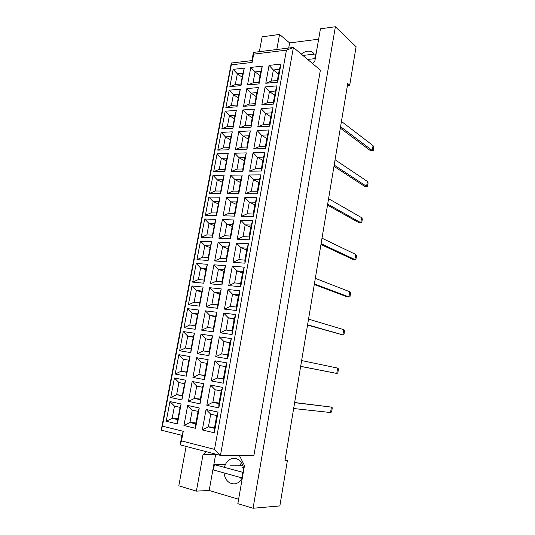 <?xml version="1.0" encoding="UTF-8"?>
<svg xmlns="http://www.w3.org/2000/svg" width="535" height="535" viewBox="0 0 535 535"><rect width="100%" height="100%" fill="white"/><g stroke="black" fill="none" stroke-linecap="round" stroke-linejoin="round"><path stroke-width="0.8" d="M223.951 472.907C225.088 479.882 228.445 483.56 234.042 483.934C237.54 483.653 240.289 481.614 242.268 477.822M240.355 477.441L241.439 479.286M347.442 85.399L349.709 85.205L356.096 46.732L335.378 26.75L320.445 28.803L314.868 60.883L312.386 63.418M214.528 449.373L220.467 455.385L253.857 455.773L320.378 70.132L293.401 47.461L220.467 455.385L180.148 444.873L181.927 435.343L161.229 430.16L231.301 63.023L251.905 60.615L253.436 52.417L293.401 47.461L286.439 50.143L253.657 54.155L252.112 62.428L231.321 64.822L162.386 426.161L183.264 431.304L181.479 440.9L214.528 449.373L286.439 50.143M349.709 85.205L347.757 83.52L284.968 460.655L287.369 460.662L279.852 505.929L253.062 508.25L237.848 503.656L244.475 465.564L239.453 455.606M253.062 508.25L335.378 26.75M318.639 39.182L289.616 42.92L279.551 34.434L262.13 36.828L259.368 51.681M216.187 454.268L215.598 454.763L209.178 490.495L196.392 491.123L178.81 485.813L186.12 446.431M209.178 490.495L238.617 499.262M287.369 460.662L285.061 460.087M241.432 462.594L239.82 465.744M279.551 34.434L276.802 49.521M206.41 451.721L203.039 454.61L196.392 491.123M280.949 64.08L277.685 82.149L265.781 83.273L269.058 65.397L280.949 64.08L279.344 69.356L273.372 69.991L271.352 81.079L277.331 80.504L279.344 69.356M262.304 66.139L259.027 83.908L247.518 84.991L250.801 67.41L262.304 66.139L260.833 71.316L255.055 71.924L253.035 82.831L258.806 82.276L260.833 71.316M244.274 68.132L240.991 85.607L229.863 86.657L233.153 69.356L244.274 68.132L242.93 73.208L237.346 73.797L235.32 84.53L240.904 83.995L242.93 73.208M277.016 85.847L273.726 104.078L261.809 104.96L265.113 86.931L277.016 85.847L275.431 91.017L269.453 91.532L267.413 102.713L273.392 102.259L275.431 91.017M258.351 87.546L255.048 105.462L243.539 106.318L246.849 88.589L258.351 87.546L256.9 92.615L251.122 93.117L249.083 104.111L254.861 103.67L256.9 92.615M240.315 89.184L236.998 106.806L225.877 107.635L229.194 90.194L240.315 89.184L238.991 94.16L233.4 94.641L231.354 105.462L236.945 105.034L238.991 94.16M273.051 107.802L269.727 126.193L257.803 126.842L261.133 108.652L273.051 107.802L271.479 112.865L265.494 113.266L263.441 124.548L269.426 124.214L271.479 112.865M254.372 109.133L251.035 127.21L239.519 127.838L242.863 109.949L254.372 109.133L252.935 114.102L247.157 114.483L245.097 125.578L250.875 125.25L252.935 114.102M236.323 110.417L232.979 128.193L221.851 128.795L225.195 111.206L236.323 110.417L235.012 115.292L229.428 115.66L227.362 126.574L232.952 126.26L235.012 115.292M269.045 129.958L265.694 148.516L253.764 148.917L257.121 130.567L269.045 129.958L267.493 134.907L261.501 135.188L259.428 146.57L265.42 146.356L267.493 134.907M250.353 130.908L246.989 149.151L235.467 149.539L238.837 131.496L250.353 130.908L248.935 135.77L243.151 136.037L241.071 147.232L246.862 147.025L248.935 135.77M232.297 131.831L228.926 149.76L217.792 150.141L221.162 132.399L232.297 131.831L231.006 136.606L225.416 136.86L223.336 147.867L228.926 147.667L231.006 136.606M265.006 152.314L261.622 171.033L249.684 171.193L253.075 152.676L265.006 152.314L263.467 157.15L257.475 157.303L255.389 168.786L261.381 168.699L263.467 157.15M246.301 152.883L242.91 171.28L231.381 171.434L234.778 153.231L246.301 152.883L244.903 157.631L239.112 157.785L237.018 169.073L242.81 168.98L244.903 157.631M228.238 153.431L224.834 171.514L213.692 171.661L217.096 153.772L228.238 153.431L226.96 158.099L221.37 158.246L219.27 169.341L224.867 169.254L226.96 158.099M260.933 174.865L257.516 193.757L245.572 193.663L248.989 174.978L260.933 174.865L259.408 179.586L253.416 179.62L251.303 191.209L257.302 191.242L259.408 179.586M242.215 175.045L238.791 193.61L227.255 193.516L230.685 175.159L242.215 175.045L240.83 179.686L235.039 179.713L232.926 191.102L238.717 191.135L240.83 179.686M224.138 175.219L220.708 193.463L209.566 193.376L212.997 175.326L224.138 175.219L222.888 179.78L217.29 179.807L215.17 191.002L220.768 191.035L222.888 179.78M256.82 197.622L253.376 216.688L241.419 216.334L244.869 197.489L256.82 197.622L255.315 202.23L249.317 202.136L247.19 213.826L253.189 213.987L255.315 202.23M238.088 197.408L234.638 216.133L223.095 215.792L226.559 197.275L238.088 197.408L236.724 201.936L230.933 201.842L228.799 213.331L234.597 213.485L236.724 201.936M220.005 197.194L216.548 215.605L205.4 215.271L208.864 197.067L220.005 197.194L218.775 201.648L213.177 201.561L211.037 212.85L216.635 213.004L218.775 201.648M252.667 220.587L249.19 239.827L237.232 239.212L240.717 220.193L252.667 220.587L251.183 225.075L245.184 224.847L243.037 236.644L249.036 236.938L251.183 225.075M233.929 219.965L230.445 238.864L218.902 238.269L222.393 219.584L233.929 219.965L232.585 224.379L226.786 224.165L224.64 235.754L230.431 236.035L232.585 224.379M215.839 219.37L212.348 237.935L201.2 237.366L204.691 219.002L215.839 219.37L214.622 223.71L209.024 223.496L206.871 234.892L212.469 235.159L214.622 223.71M248.481 243.766L244.97 263.173L233.006 262.297L236.517 243.104L248.481 243.766L247.016 248.126L241.011 247.772L238.844 259.676L244.849 260.097L247.016 248.126M229.736 242.729L226.218 261.796L214.669 260.946L218.186 242.094L229.736 242.729L228.405 247.023L222.607 246.682L220.433 258.372L226.238 258.786L228.405 247.023M211.633 241.733L208.115 260.465L196.96 259.649L200.485 241.124L211.633 241.733L210.436 245.96L204.838 245.632L202.665 257.121L208.262 257.516L210.436 245.96M244.254 267.152L240.717 286.74L228.739 285.59L232.284 266.223L244.254 267.152L242.81 271.392L236.798 270.897L234.611 282.908L240.623 283.47L242.81 271.392M225.496 265.701L221.951 284.941L210.395 283.831L213.946 264.805L225.496 265.701L224.192 269.874L218.387 269.399L216.2 281.196L221.998 281.738L224.192 269.874M207.393 264.303L203.835 283.196L192.68 282.126L196.238 263.441L207.393 264.303L206.216 268.409L200.612 267.955L198.418 279.544L204.022 280.066L206.216 268.409M239.988 290.752L236.416 310.527L224.439 309.096L228.017 289.555L239.988 290.752L238.563 294.865L232.551 294.237L230.344 306.361L236.356 307.057L238.563 294.865M221.222 288.873L217.645 308.287L206.082 306.909L209.666 287.723L221.222 288.873L219.938 292.926L214.134 292.324L211.92 304.228L217.725 304.897L219.938 292.926M203.113 287.068L199.528 306.134L188.367 304.803L191.951 285.951L203.113 287.068L201.956 291.06L196.352 290.472L194.138 302.168L199.742 302.817L201.956 291.06M235.681 314.573L232.076 334.529L220.092 332.823L223.704 313.102L235.681 314.573L234.276 318.552L228.264 317.79L226.037 330.021L232.056 330.857L234.276 318.552M216.909 312.266L213.298 331.854L201.735 330.209L205.353 310.842L216.909 312.266L215.645 316.192L209.84 315.449L207.607 327.46L213.411 328.269L215.645 316.192M198.793 310.032L195.175 329.272L184.013 327.681L187.631 308.662L198.793 310.032L197.656 313.905L192.052 313.196L189.818 324.992L195.429 325.768L197.656 313.905M231.341 338.615L227.696 358.758L215.712 356.765L219.357 336.863L231.341 338.615L229.956 342.467L223.938 341.564L221.691 353.903L227.709 354.886L229.956 342.467M212.555 335.866L208.911 355.635L197.348 353.709L200.993 334.168L212.555 335.866L211.312 339.665L205.507 338.789L203.253 350.906L209.065 351.849L211.312 339.665M194.432 333.211L190.788 352.618L179.626 350.766L183.278 331.573L194.432 333.211L193.322 336.956L187.718 336.114L185.464 348.017L191.069 348.927L193.322 336.956M226.954 362.884L223.282 383.214L211.285 380.927L214.963 360.837L226.954 362.884L225.589 366.595L219.571 365.552L217.304 378.011L223.322 379.134L225.589 366.595M208.162 359.68L204.484 379.629L192.921 377.429L196.599 357.708L208.162 359.68L206.938 363.352L201.133 362.335L198.859 374.567L204.671 375.65L206.938 363.352M190.039 356.591L186.354 376.179L175.192 374.052L178.877 354.692L190.039 356.591L188.949 360.215L183.338 359.239L181.071 371.25L186.675 372.293L188.949 360.215M222.527 387.373L218.822 407.897L206.824 405.316L210.536 385.039L222.527 387.373L221.182 390.958L215.164 389.761L212.87 402.333L218.895 403.604L221.182 390.958M203.728 383.715L200.016 403.851L188.447 401.364L192.165 381.468L203.728 383.715L202.531 387.253L196.72 386.103L194.426 398.441L200.237 399.665L202.531 387.253M185.605 380.184L181.887 399.953L170.725 397.552L174.443 378.018L185.605 380.184L184.535 383.682L178.924 382.572L176.637 394.69L182.241 395.867L184.535 383.682M218.059 412.104L214.314 432.822L202.317 429.933L206.062 409.469L218.059 412.104L216.742 415.541L210.716 414.197L208.403 426.89L214.428 428.308L216.742 415.541M199.254 407.978L195.509 428.301L183.94 425.519L187.691 405.436L199.254 407.978L198.077 411.375L192.266 410.084L189.952 422.536L195.763 423.907L198.077 411.375M181.124 403.999L177.379 423.941L166.218 421.259L169.963 401.551L181.124 403.999L180.081 407.362L174.47 406.112L172.156 418.337L177.767 419.661L180.081 407.362M215.598 454.763L203.039 454.61M243.773 469.59C242.743 462.588 239.486 458.803 234.002 458.248C229.281 458.609 226.064 461.638 224.359 467.329M289.616 42.92L288.699 48.043M314.292 54.115L312.928 52.577C309.484 50.23 305.612 50.738 301.305 54.102M177.934 418.751L172.156 418.337L166.218 421.259M174.47 406.112L169.963 401.551M177.379 423.941L177.767 419.661M195.944 422.931L189.952 422.536L183.94 425.519M214.615 427.264L208.403 426.89L202.317 429.933M182.341 395.318L176.637 394.69L170.725 397.552M200.344 399.077L194.426 398.441L188.447 401.364M219.009 402.975L212.87 402.333L206.824 405.316M186.715 372.092L181.071 371.25L175.192 374.052M204.711 375.436L198.859 374.567L192.921 377.429M223.362 378.9L217.304 378.011L211.285 380.927M193.262 337.277L187.718 336.114L183.278 331.573M211.245 340.006L205.507 338.789L200.993 334.168M229.889 342.835L223.938 341.564L219.357 336.863M197.535 314.567L192.052 313.196L187.631 308.662M215.511 316.894L209.84 315.449L205.353 310.842M234.143 319.308L228.264 317.79L223.704 313.102M201.769 292.05L196.352 290.472L191.951 285.951M219.738 293.983L214.134 292.324L209.666 287.723M238.356 295.995L232.551 294.237L228.017 289.555M205.968 269.727L200.612 267.955L196.238 263.441M223.931 271.278L218.387 269.399L213.946 264.805M242.536 272.897L236.798 270.897L232.284 266.223M210.128 247.598L204.838 245.632L200.485 241.124M228.084 248.775L222.607 246.682L218.186 242.094M246.675 249.999L241.011 247.772L236.517 243.104M214.254 225.656L209.024 223.496L204.691 219.002M232.203 226.459L226.786 224.165L222.393 219.584M250.781 227.301L245.184 224.847L240.717 220.193M218.347 203.909L213.177 201.561L208.864 197.067M236.283 204.343L230.933 201.842L226.559 197.275M254.847 204.811L249.317 202.136L244.869 197.489M222.406 182.341L217.29 179.807L212.997 175.326M240.329 182.422L235.039 179.713L230.685 175.159M258.88 182.515L253.416 179.62L248.989 174.978M226.425 160.961L221.37 158.246L217.096 153.772M244.341 160.687L239.112 157.785L234.778 153.231M262.879 160.413L257.475 157.303L253.075 152.676M230.411 139.755L225.416 136.86L221.162 132.399M248.314 139.133L243.151 136.037L238.837 131.496M266.838 138.511L261.501 135.188L257.121 130.567M234.37 118.737L229.428 115.66L225.195 111.206M252.259 117.774L247.157 114.483L242.863 109.949M270.763 116.79L265.494 113.266L261.133 108.652M238.289 97.885L233.4 94.641L229.194 90.194M256.165 96.588L251.122 93.117L246.849 88.589M274.662 95.263L269.453 91.532L265.113 86.931M242.174 77.214L237.346 73.797L233.153 69.356M260.043 75.582L255.055 71.924L250.801 67.41M278.521 73.924L273.372 69.991L269.058 65.397M192.266 410.084L187.691 405.436M195.509 428.301L195.763 423.907M210.716 414.197L206.062 409.469M214.314 432.822L214.428 428.308M178.924 382.572L174.443 378.018M181.887 399.953L182.241 395.867M196.72 386.103L192.165 381.468M200.016 403.851L200.237 399.665M215.164 389.761L210.536 385.039M218.822 407.897L218.895 403.604M183.338 359.239L178.877 354.692M186.354 376.179L186.675 372.293M201.133 362.335L196.599 357.708M204.484 379.629L204.671 375.65M219.571 365.552L214.963 360.837M223.282 383.214L223.322 379.134M185.464 348.017L179.626 350.766M190.788 352.618L191.069 348.927M203.253 350.906L197.348 353.709M208.911 355.635L209.065 351.849M221.691 353.903L215.712 356.765M227.696 358.758L227.709 354.886M189.818 324.992L184.013 327.681M195.175 329.272L195.429 325.768M207.607 327.46L201.735 330.209M213.298 331.854L213.411 328.269M226.037 330.021L220.092 332.823M232.076 334.529L232.056 330.857M194.138 302.168L188.367 304.803M199.528 306.134L199.742 302.817M211.92 304.228L206.082 306.909M217.645 308.287L217.725 304.897M230.344 306.361L224.439 309.096M236.416 310.527L236.356 307.057M198.418 279.544L192.68 282.126M203.835 283.196L204.022 280.066M216.2 281.196L210.395 283.831M221.951 284.941L221.998 281.738M234.611 282.908L228.739 285.59M240.717 286.74L240.623 283.47M202.665 257.121L196.96 259.649M208.115 260.465L208.262 257.516M220.433 258.372L214.669 260.946M226.218 261.796L226.238 258.786M238.844 259.676L233.006 262.297M244.97 263.173L244.849 260.097M206.871 234.892L201.2 237.366M212.348 237.935L212.469 235.159M224.64 235.754L218.902 238.269M230.445 238.864L230.431 236.035M243.037 236.644L237.232 239.212M249.19 239.827L249.036 236.938M211.037 212.85L205.4 215.271M216.548 215.605L216.635 213.004M228.799 213.331L223.095 215.792M234.638 216.133L234.597 213.485M247.19 213.826L241.419 216.334M253.376 216.688L253.189 213.987M215.17 191.002L209.566 193.376M220.708 193.463L220.768 191.035M232.926 191.102L227.255 193.516M238.791 193.61L238.717 191.135M251.303 191.209L245.572 193.663M257.516 193.757L257.302 191.242M219.27 169.341L213.692 171.661M224.834 171.514L224.867 169.254M237.018 169.073L231.381 171.434M242.91 171.28L242.81 168.98M255.389 168.786L249.684 171.193M261.622 171.033L261.381 168.699M223.336 147.867L217.792 150.141M228.926 149.76L228.926 147.667M241.071 147.232L235.467 149.539M246.989 149.151L246.862 147.025M259.428 146.57L253.764 148.917M265.694 148.516L265.42 146.356M227.362 126.574L221.851 128.795M232.979 128.193L232.952 126.26M245.097 125.578L239.519 127.838M251.035 127.21L250.875 125.25M263.441 124.548L257.803 126.842M269.727 126.193L269.426 124.214M231.354 105.462L225.877 107.635M236.998 106.806L236.945 105.034M249.083 104.111L243.539 106.318M255.048 105.462L254.861 103.67M267.413 102.713L261.809 104.96M273.726 104.078L273.392 102.259M235.32 84.53L229.863 86.657M240.991 85.607L240.904 83.995M253.035 82.831L247.518 84.991M259.027 83.908L258.806 82.276M271.352 81.079L265.781 83.273M277.685 82.149L277.331 80.504M161.229 430.16L162.386 426.161M183.264 431.304L181.927 435.343M181.479 440.9L180.148 444.873M231.301 63.023L231.321 64.822M251.905 60.615L252.112 62.428M253.436 52.417L253.657 54.155M294.645 402.514L331.406 407.102L332.288 407.797L331.626 411.963L330.543 412.525L293.648 408.519M294.624 402.668L331.406 407.102L330.543 412.525M301.633 360.563L337.625 368.087L338.481 368.923L337.826 373.029L336.769 373.43L300.67 366.321M337.625 368.087L336.769 373.43L300.663 366.395M308.528 319.127L343.751 329.654L344.573 330.617L343.931 334.663L342.908 334.917L307.585 324.798M343.751 329.654L342.908 334.917L307.531 325.113M315.322 278.347L349.783 291.776L350.585 292.872L349.95 296.858L348.96 296.958L314.393 283.924M349.783 291.776L348.96 296.958L346.988 296.771L314.299 284.486M322.003 238.202L355.735 254.446L356.504 255.67L355.882 259.595L354.919 259.555L321.087 243.692M355.735 254.446L354.919 259.555L352.953 259.435L320.953 244.488M214.381 464.621L213.418 469.991L241.78 477.835L242.743 472.311L214.381 464.621L225.335 464.574M242.342 477.822L241.78 477.835M243.305 472.305L242.743 472.311M243.412 467.249L242.663 467.409L243.565 467.964M230.257 465.804L242.977 465.717M315.998 54.356L315.556 53.975L314.734 58.663L307.672 59.452M315.556 53.975L302.897 55.439M315.182 59.044L314.734 58.663M328.584 198.679L361.593 217.658L362.342 218.996L361.727 222.868L358.831 222.634L327.514 205.106M358.831 222.634L360.791 222.694L327.681 204.089M361.727 222.868L360.791 222.694L361.593 217.658M335.064 159.764L367.371 181.392L368.093 182.85L367.491 186.668L364.623 186.354L333.967 166.331M364.623 186.354L366.582 186.361L334.174 165.094M367.491 186.668L366.582 186.361L367.371 181.392M341.444 121.445L373.069 145.64L373.771 147.212L373.169 150.977L370.334 150.596L340.327 128.146M370.334 150.596L372.293 150.536L340.568 126.688M373.169 150.977L372.293 150.536L373.069 145.64M243.478 467.53L243.412 467.911"/></g></svg>
